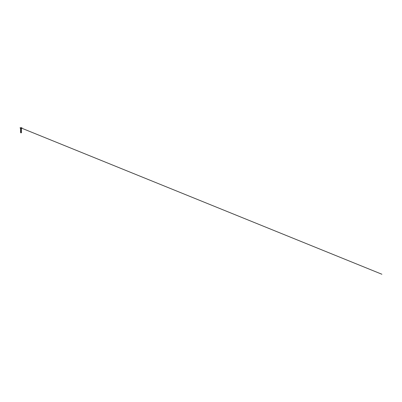 <?xml version="1.0" encoding="UTF-8"?>
<svg xmlns="http://www.w3.org/2000/svg" width="402" height="402" viewBox="0 0 402 402"><rect width="100%" height="100%" fill="white"/><g stroke="black" fill="none" stroke-linecap="round" stroke-linejoin="round"><path stroke-width="0.6" d="M21.442 127.756L20.582 127.751M21.01 132.72L20.688 132.64L21.331 132.474L20.658 132.469L21.361 132.62L20.989 132.851L21.401 132.605L20.713 132.484L21.01 132.364L20.713 132.479L21.401 132.605L20.688 132.76L21.331 132.585L20.688 132.389L21.01 132.288L20.713 132.479L21.401 132.605L20.758 132.725L21.311 132.851A1.824 1.824 0 0 0 21.241 132.841M20.819 128.665L21.356 128.68L21.01 128.952M20.984 132.851L21.401 132.605L20.713 132.484L21.467 132.278L20.758 132.464L21.331 132.585L20.688 132.389L21.331 132.208L20.688 132.042L21.331 131.881L20.688 131.715L21.331 131.549L20.688 131.389L21.331 131.223L20.688 131.057L21.331 130.896L20.688 130.73L21.331 130.57L20.688 130.404L21.331 130.238L20.688 130.077L21.331 129.911L20.688 129.745L21.331 129.585L20.688 129.419L21.331 129.253L20.688 129.092L21.371 128.59L20.653 128.59L21.371 128.59L21.477 128.328L21.01 128.328L21.924 127.881L21.406 127.766M20.728 128.811L21.01 128.735L20.728 128.811M21.01 129.007L20.688 129.092L21.01 129.007M21.206 132.253L21.01 132.559L21.331 132.474L20.688 132.313L21.331 132.147L20.688 131.982L21.331 131.821L20.688 131.655L21.331 131.494L20.688 131.328L21.331 131.163L20.688 131.002L21.331 130.836L20.688 130.67L21.331 130.509L20.688 130.343L21.331 130.178L20.688 130.017L21.331 129.851L20.688 129.69L21.331 129.524L20.688 129.359L21.331 129.198L21.01 129.112M21.01 132.288L21.331 132.208L20.688 132.042L21.331 131.881L20.688 131.715L21.331 131.549L20.688 131.389L21.331 131.223L20.688 131.057L21.331 130.896L20.688 130.73L21.331 130.57L20.688 130.404L21.331 130.238L20.688 130.077L21.331 129.911L20.688 129.745L21.331 129.585L20.688 129.419L21.331 129.253L20.688 129.419L21.331 129.585L20.688 129.745L21.331 129.911L20.688 130.077L21.331 130.238L20.688 130.404L21.331 130.57L20.688 130.73L21.331 130.896L20.688 131.057L21.331 131.223L20.688 131.389L21.331 131.549L20.688 131.715L21.331 131.881L20.688 132.042L21.331 132.208L20.688 132.389L21.01 132.489M21.321 132.333L20.688 132.313L21.331 132.147L20.688 131.982L21.331 131.821L20.688 131.655L21.331 131.494L20.688 131.328L21.331 131.163L20.688 131.002L21.331 130.836L20.688 130.67L21.331 130.509L20.688 130.343L21.331 130.178L20.688 130.017L21.331 129.851L20.688 129.69L21.331 129.524L20.688 129.359L21.01 129.278M21.01 132.228L20.688 132.313L21.331 132.147L20.688 131.982L21.331 131.821L20.688 131.655L21.331 131.494L20.688 131.328L21.331 131.163L20.688 131.002L21.331 130.836L20.688 130.67L21.331 130.509L20.688 130.343L21.331 130.178L20.688 130.017L21.331 129.851L20.688 129.69L21.331 129.524L21.01 129.444M20.743 132.73L21.01 132.675M21.01 132.067L20.688 131.982L21.01 131.901M21.01 131.74L20.688 131.655L21.01 131.74M21.01 131.409L20.688 131.328L21.01 131.248M21.01 131.082L20.688 131.002L21.01 130.916M21.01 130.756L20.688 130.67L21.01 130.59M21.01 130.424L20.688 130.343L21.01 130.263M21.01 130.097L20.688 130.017L21.01 129.936M21.01 129.771L20.688 129.69L21.01 129.605M20.683 132.776L20.879 132.831A1.824 1.824 0 0 1 21.01 132.826M21.055 132.544L20.658 132.469L21.055 132.549M21.206 131.926L20.683 132.444M20.683 132.394L20.668 132.771M20.638 129.127L21.045 128.947M21.216 128.972L21.185 129.248M21.361 129.032L20.658 129.193L21.03 129.273M21.206 129.303L21.331 129.585M21.361 129.359L20.658 129.519L21.03 129.605M21.206 129.63L20.658 129.846L21.03 129.931M21.206 129.957L20.658 130.178L21.03 130.258M21.206 130.288L20.658 130.504L21.03 130.585M21.206 130.615L20.658 130.831L21.03 130.916M21.206 130.941L20.658 131.158L21.03 131.243M21.206 131.273L20.658 131.489L21.03 131.57M21.206 131.6L20.658 131.816L21.03 131.901M20.658 132.142L21.03 132.228M20.678 132.122L21.185 131.871M20.678 131.796L21.185 131.544M20.678 131.469L21.391 131.263L20.628 131.102L21.391 130.936L20.628 130.776L21.185 130.56M20.678 130.484L21.185 130.233M20.678 130.158L21.185 129.906M20.678 129.826L21.185 129.575M20.678 129.499L21.391 129.298M20.698 129.218L21.18 128.921M20.678 128.836L21.01 128.735M20.698 132.168L21.326 131.866M20.698 131.841L21.326 131.539M20.698 131.514L21.326 131.213M20.688 131.384L20.557 131.127L21.326 130.886M20.698 130.856L21.326 130.555M20.698 130.529L21.326 130.228M20.698 130.203L21.326 129.901M20.698 129.871L21.301 129.605M20.658 129.524L21.467 129.323L20.582 129.474L20.688 129.74M20.592 129.183L21.396 128.972M20.703 128.881L21.406 128.675M20.592 132.137L21.391 131.921M20.592 131.806L21.391 131.595M20.592 131.479L21.391 131.263M20.658 131.168L21.391 130.936M20.592 130.826L21.391 130.61M20.592 130.494L21.391 130.283M20.592 130.168L21.391 129.952M20.592 129.841L21.296 129.61M20.623 128.856L21.406 128.68M21.07 127.766L21.909 127.751M21.01 127.881L21.924 127.881L21.01 127.881M21.01 128.328L20.542 128.328L21.01 128.328M20.658 128.806L20.105 127.891L20.643 127.881L20.1 127.766L20.954 127.766M20.618 127.766L20.115 127.751M20.728 127.796L381.9 274.249L20.668 127.776"/></g></svg>
